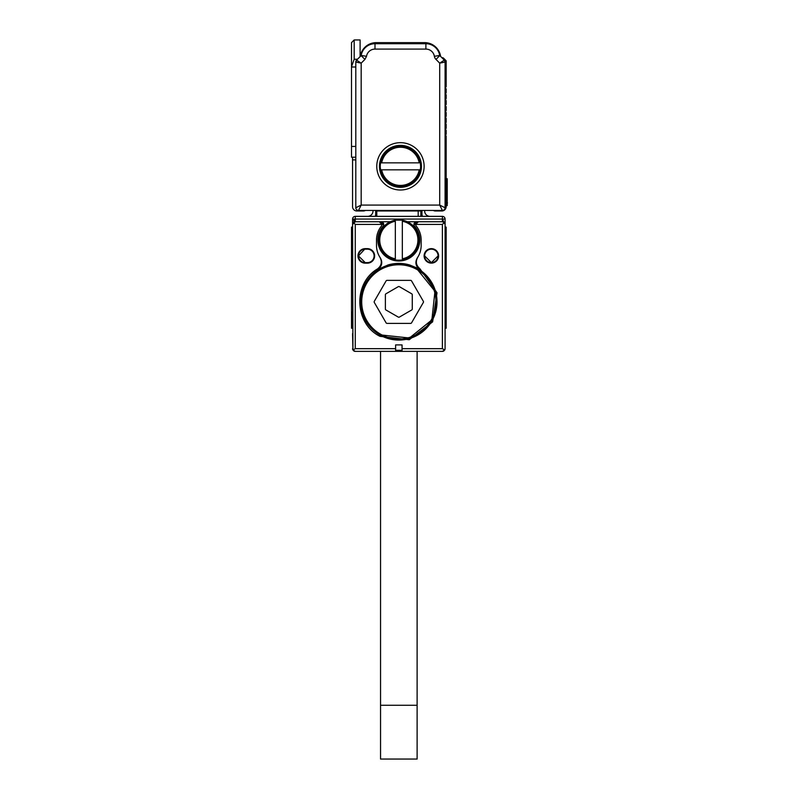 <?xml version="1.0" encoding="UTF-8"?>
<svg xmlns="http://www.w3.org/2000/svg" width="799" height="799" viewBox="0 0 799 799"><rect width="100%" height="100%" fill="white"/><g stroke="black" fill="none" stroke-linecap="round" stroke-linejoin="round"><path stroke-width="1.2" d="M380.544 351.36L380.544 705.267L417.118 705.267L417.118 351.36M377.587 333.612L378.566 333.612M419.085 333.612L420.074 333.612M417.118 705.267L417.118 759.05L380.544 759.05L380.544 705.267M355.265 348.674L355.265 224.429L353.358 222.531L352.569 224.429L355.265 219.056L355.265 216.359A2.687 2.687 0 0 0 352.569 219.056L352.928 350.022L355.265 348.674L395.605 348.674L395.605 344.908L402.057 344.908L402.057 348.674L442.396 348.674L444.723 350.022A2.687 2.687 0 0 0 445.083 348.674L445.083 328.239L446.162 328.239L446.162 227.116L445.083 227.116L445.083 224.429L445.083 333.612M445.083 227.116L445.083 219.056A2.687 2.687 0 0 0 442.396 216.359L355.265 216.359M352.569 312.099L352.569 328.239L351.5 328.239L352.569 328.239L351.5 328.239L351.5 312.099L352.569 312.099M352.938 350.012L352.569 333.612M353.667 350.841L355.175 351.36L442.476 351.36L443.964 350.851M445.083 224.429L442.396 219.056L445.083 224.429M418.376 221.742L415.69 224.429L418.376 221.742L442.396 221.742L407.34 221.742L418.376 221.742L415.69 224.429L442.396 224.429L444.294 222.531L442.396 221.742L442.396 219.056L445.083 219.056M445.083 348.674L444.723 350.022L442.396 351.36A2.687 2.687 0 0 0 443.805 350.961A2.687 2.687 0 0 1 442.476 351.36M352.569 224.429L355.265 221.742L390.321 221.742L381.033 221.742L383.72 224.429A2.687 2.687 0 0 0 381.033 221.742L379.275 221.742L381.962 224.429L383.72 224.429A2.687 2.687 0 0 1 383.051 226.207A20.974 20.974 0 0 0 398.831 261.003A20.974 20.974 0 0 0 414.601 226.207A2.687 2.687 0 0 1 413.932 224.429L415.69 224.429A2.687 2.687 0 0 0 416.279 226.107A22.322 22.322 0 0 1 421.153 240.03L421.153 245.403A22.322 22.322 0 0 1 417.737 257.268A22.322 22.322 0 0 0 421.153 245.403M353.358 222.531L355.265 221.742L379.275 221.742L381.962 224.429A2.687 2.687 0 0 1 381.383 226.107A22.322 22.322 0 0 0 376.509 240.03L376.509 245.403A22.322 22.322 0 0 0 379.915 257.268L380.224 257.747C382.781 262.132 382.092 266.027 378.147 269.433L377.707 268.784C352.818 283.126 354.197 323.715 380.004 336.339L409.238 339.735L432.619 321.867L437.013 292.764L419.944 268.784C416.069 265.488 415.33 261.653 417.737 257.268L417.428 257.747A22.322 22.322 0 0 0 417.667 257.378M352.569 219.056L354.766 219.146M354.456 219.296L353.478 220.404M352.569 227.116L351.5 227.116L351.5 312.099M352.569 348.674L352.928 350.022A2.687 2.687 0 0 1 352.569 348.674A2.687 2.687 0 0 0 352.928 350.022L355.265 351.36L442.396 351.36M355.175 351.36A2.687 2.687 0 0 1 353.837 350.951A2.687 2.687 0 0 0 355.265 351.36M380.524 335.39A38.182 38.182 0 0 0 437.013 301.882A38.182 38.182 0 0 0 417.138 268.364A38.182 38.182 0 0 0 360.639 301.882C361.158 316.674 367.79 327.85 380.524 335.39M381.213 335.77L382.421 335.77M415.24 335.77L416.439 335.77M377.707 268.784C381.592 265.488 382.322 261.653 379.915 257.268M365.213 248.639L367.36 248.639A7.261 7.261 0 0 1 374.531 257.078A7.261 7.261 0 0 1 367.36 263.161L365.213 263.161L365.213 262.621L367.36 262.621A6.722 6.722 -28.3 0 0 369.528 249.528A6.722 6.722 -28.3 0 0 367.36 249.168L365.213 249.168A6.722 6.722 -129.5 0 0 363.415 262.372A6.722 6.722 -129.5 0 0 365.213 262.621L358.491 255.9L365.213 248.639A7.261 7.261 0 0 0 363.275 262.891A7.261 7.261 0 0 0 365.213 263.161M438.361 257.827A7.261 7.261 0 0 0 431.37 248.639A7.261 7.261 0 0 0 424.109 255.9A7.261 7.261 0 0 0 438.361 257.827M395.605 348.674L395.605 350.292L402.057 350.292L402.057 348.674M417.428 257.747C414.871 262.132 415.56 266.027 419.505 269.433A38.482 38.482 0 0 0 417.278 268.114L409.617 264.948A38.482 38.482 0 0 0 388.034 264.948L378.147 269.433M419.505 269.433L419.944 268.784M383.24 222.901L383.72 224.429M416.629 221.742L415.35 222.062A2.687 2.687 0 0 1 416.629 221.742L413.932 224.429L414.411 222.901A2.687 2.687 0 0 0 413.932 224.429M416.459 222.541L415.69 224.429M376.509 245.403A22.322 22.322 0 0 0 380.224 257.747M381.193 222.541L381.962 224.429L355.265 224.429M424.649 255.9A6.722 6.722 0 0 0 437.842 257.687A6.722 6.722 0 0 0 431.37 249.168A6.722 6.722 0 0 0 424.649 255.9L431.37 262.621L438.092 255.9M421.952 210.447L421.952 213.673A8.07 8.07 0 0 0 422.421 216.359M424.649 210.447L424.649 210.986A5.383 5.383 0 0 0 430.022 216.359M418.187 216.359L418.187 210.986L376.778 210.986L376.778 216.359M375.7 210.447L375.7 213.673A8.07 8.07 0 0 1 375.24 216.359M367.63 216.359A5.383 5.383 0 0 0 373.013 210.986L373.013 210.447M420.883 210.447L420.883 210.986A2.687 2.687 0 0 0 420.823 210.447A2.687 2.687 0 0 1 420.883 210.986L420.883 216.359M376.778 210.986L376.778 210.447M402.326 220.164L395.335 220.164A20.165 20.165 0 0 0 395.335 259.895A20.165 20.165 0 0 0 418.996 240.03A20.165 20.165 0 0 0 402.326 220.164L402.326 221.253L402.326 220.164M395.335 259.895L395.335 258.796L395.335 259.895M395.335 221.253L395.335 258.796A19.096 19.096 0 0 1 395.335 221.253M402.326 258.796L402.326 221.253A19.096 19.096 0 0 1 402.326 258.796M380.773 334.921A37.653 37.653 0 0 1 365.792 283.835A37.653 37.653 0 0 1 416.878 268.844L434.956 291.285L431.869 319.93L409.428 338.007L380.773 334.921M381.033 334.451A37.114 37.114 0 0 1 366.262 284.084A37.114 37.114 0 0 1 416.619 269.313A37.114 37.114 0 0 1 431.4 319.67A37.114 37.114 0 0 1 381.033 334.451M411.555 322.856L423.36 302.422A1.079 1.079 0 0 0 423.36 301.343L411.555 280.908A1.079 1.079 0 0 0 410.626 280.369L387.026 280.369A1.079 1.079 0 0 0 386.097 280.908L374.292 301.343A1.079 1.079 0 0 0 374.292 302.422L386.097 322.856A1.079 1.079 0 0 0 387.026 323.395L410.626 323.395A1.079 1.079 0 0 0 411.555 322.856M398.292 317.093A1.079 1.079 0 0 0 399.37 317.093L411.735 309.952A1.079 1.079 0 0 0 412.274 309.023L412.274 294.741A1.079 1.079 0 0 0 411.735 293.812L399.37 286.661A1.079 1.079 0 0 0 398.292 286.661L385.917 293.812A1.079 1.079 0 0 0 385.378 294.741L385.378 309.023A1.079 1.079 0 0 0 385.917 309.952L398.292 317.093M433.318 210.447A4.305 4.305 0 0 0 435.405 210.986L441.857 210.986A4.305 4.305 0 0 0 446.162 206.681L446.162 136.22L445.462 134.771A0.539 0.539 0 0 0 445.462 135.53L446.162 134.072L446.162 130.307L445.462 129.608L446.162 128.16L445.462 128.849A0.539 0.539 0 0 0 445.462 129.608L445.462 128.849M446.162 128.16L446.162 124.394L445.462 123.695L446.162 122.237L446.162 118.472L445.462 117.024L446.162 116.324L445.462 117.024A0.539 0.539 0 0 0 445.462 117.783L445.462 117.024M445.462 123.695L445.462 122.936A0.539 0.539 0 0 0 445.462 123.695L445.462 122.936L446.162 124.394M446.162 122.237L445.462 122.936M445.462 117.783L446.162 118.472M446.162 116.324L446.162 112.559L445.462 111.86L446.162 112.559M446.162 110.412L445.462 111.101A0.539 0.539 0 0 0 445.462 111.86L446.162 110.412L446.162 106.647L445.462 105.947L446.162 106.647M441.927 57.768A1.618 1.618 0 0 1 443.535 58.167L446.162 60.794L446.162 86.741L445.462 87.441A0.539 0.539 0 0 0 445.462 88.2L446.162 88.899L446.162 92.654L445.462 93.353A0.539 0.539 0 0 0 445.462 94.112L446.162 94.811L446.162 98.577L445.462 99.266A0.539 0.539 0 0 0 445.462 100.035L446.162 100.724L446.162 104.489L445.462 105.188A0.539 0.539 0 0 0 445.462 105.947L445.462 105.188L445.462 105.947M446.162 178.716L447.23 178.716L447.23 205.603L446.162 205.603M445.462 99.266L446.162 100.724M446.162 92.654L445.462 94.112M445.462 87.441L445.462 88.2M446.162 104.489L445.462 105.188M366.491 56.359L364.923 59.416L361.118 55.61L360.269 56.459A16.14 16.14 0 0 1 376.239 42.637L424.649 42.637A16.14 16.14 0 0 1 440.609 56.459M447.23 202.217L447.23 181.942M364.923 59.416L361.178 63.151L361.178 205.073L439.7 205.073L439.7 63.151L444.294 60.135L439.69 55.461L434.376 56.32A5.643 5.643 0 0 0 435.964 59.416L439.77 55.61M444.294 60.135A2.687 2.687 0 0 1 445.083 62.042L444.294 60.135M445.083 207.76A2.687 2.687 0 0 1 442.396 210.447L439.7 205.073L445.083 207.76L445.083 62.042L439.7 63.151L435.465 58.846M358.491 210.447A2.687 2.687 0 0 1 355.805 207.76L361.178 205.073L358.491 210.447L442.396 210.447M361.118 55.61L356.584 60.135L355.805 62.042A2.687 2.687 0 0 1 356.584 60.135L361.178 63.151L355.805 62.042L355.805 207.76M351.5 42.637L354.187 39.95L351.5 42.637L351.5 66.996L355.805 66.996L355.805 146.447L351.5 146.447L351.5 157.203L355.805 157.203M434.376 56.32A8.609 8.609 0 0 0 425.887 49.089L425.887 43.715L375.001 43.715A13.982 13.982 0 0 0 361.188 55.461L366.501 56.32A8.609 8.609 0 0 1 375.001 49.089L375.001 43.715L425.887 43.715A13.982 13.982 0 0 1 439.69 55.461M351.5 66.996L351.5 146.447M355.805 159.89L352.569 159.89L352.569 157.203M365.413 210.447A4.305 4.305 0 0 1 363.325 210.986L356.873 210.986A4.305 4.305 0 0 1 352.569 206.681L352.569 159.89M376.778 166.342A23.66 23.66 0 0 1 400.439 142.681A23.66 23.66 0 0 1 405.662 189.423A23.66 23.66 0 0 1 376.778 166.342M360.099 56.619L360.099 39.95L354.187 39.95L354.187 59.256L351.5 66.766M379.465 166.342A20.974 20.974 0 0 0 405.073 186.806A20.974 20.974 0 0 0 400.439 145.368A20.974 20.974 0 0 0 379.465 166.342L385.577 181.143M421.413 166.342L415.3 181.143M420.304 169.837A20.165 20.165 0 0 0 420.614 166.342L420.304 162.846A20.165 20.165 0 0 0 380.574 162.846A20.165 20.165 0 0 0 400.439 186.517A20.165 20.165 0 0 0 420.304 169.837L419.215 169.837L420.304 169.837M380.574 162.846L381.672 162.846L380.574 162.846M419.215 162.846L381.672 162.846A19.096 19.096 0 0 1 419.215 162.846M381.672 169.837L419.215 169.837A19.096 19.096 0 0 1 381.672 169.837M442.396 224.429L442.396 348.674M445.083 231.77L446.162 231.77M445.083 312.099L446.162 312.099M445.083 248.968L446.162 248.968M445.083 243.795L446.162 243.795M351.5 243.795L352.569 243.795M351.5 248.968L352.569 248.968M351.5 231.77L352.569 231.77M355.265 221.742L355.265 219.056L442.396 219.056L442.396 216.359M367.36 263.161L367.36 262.621M367.36 248.639L367.36 249.168M418.187 210.447L418.187 210.986L420.883 210.986M446.162 181.403L447.23 181.403M446.162 202.916L447.5 202.916M425.887 49.089L375.001 49.089M357.473 59.256L354.187 59.256M444.624 222.931L443.874 222.182L444.624 222.931M353.777 222.182L353.028 222.931L353.777 222.182"/></g></svg>
